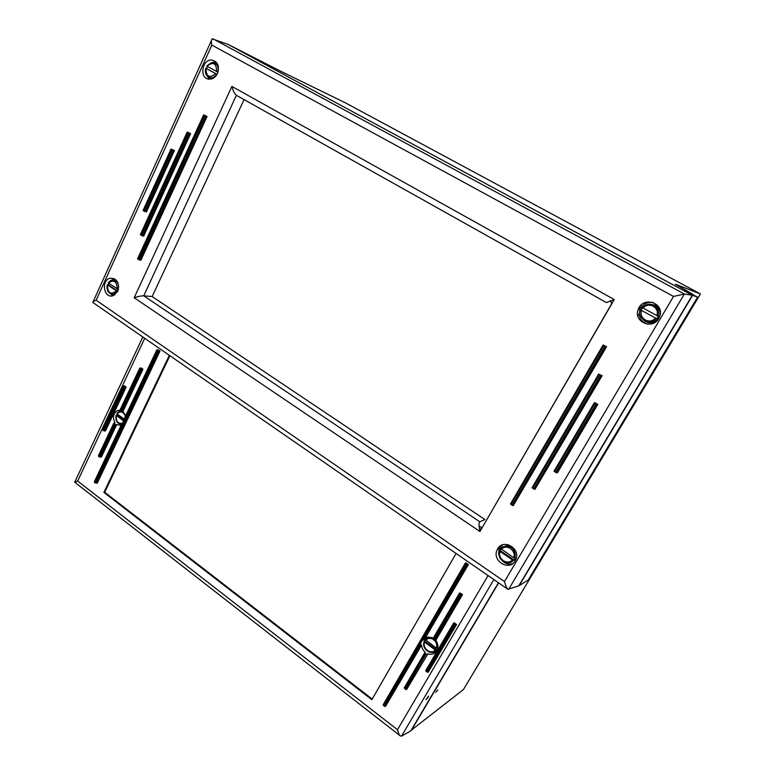 <?xml version="1.0" encoding="UTF-8"?>
<svg xmlns="http://www.w3.org/2000/svg" width="775" height="775" viewBox="0 0 775 775"><rect width="100%" height="100%" fill="white"/><g stroke="black" fill="none" stroke-linecap="round" stroke-linejoin="round"><path stroke-width="1.16" d="M428.168 697.326L425.998 699.612L428.565 696.076L428.168 697.326M465.727 563.812L465.3 563.163L465.998 562.824L468.429 564.51L466.705 564.491L423.528 638.862L421.629 640.983L420.583 643.938L384.429 706.228L383.518 705.531L465.727 563.812L466.705 564.491M383.179 704.766L465.242 563.27L383.179 704.766L383.518 705.531M384.429 706.228L385.456 706.519L420.825 645.623L420.583 643.938M423.528 638.862L425.359 637.815L467.732 564.849M468.429 564.51L425.359 637.815M426.114 637.35L433.264 638.106M459.323 593.398L432.857 638.784L433.244 639.52L459.808 593.97L459.381 593.292L460.088 592.904L462.51 594.609L435.782 640.382L461.803 595.006L460.776 594.658L434.116 640.334L433.244 639.52M434.116 640.334L435.037 640.847L462.51 594.609M435.782 640.382C438.175 643.773 438.543 647.193 436.887 650.632C434.765 653.916 431.782 654.991 427.916 653.858L426.027 654.207L405.558 689.285L404.627 688.578L425.01 653.645L426.027 654.207M425.01 653.645L424.623 652.928L425.378 652.443C423.082 650.535 421.813 648.113 421.581 645.149L420.825 645.623M432.528 652.414L435.831 652.085M426.734 637.127L424.681 640.983L436.984 649.993L435.259 649.963L424.603 642.136L424.196 641.438L425.272 639.801M459.808 593.97L460.776 594.658M103.366 430.619L104.392 430.978L125.037 387.083L124.01 386.706L103.366 430.619L102.649 430.086L123.283 386.183L124.01 386.706M123.283 386.183L124.32 385.737L126.151 387.054L105.516 430.881L104.392 430.978M99.258 456.804L100.275 457.153L115.649 424.623L114.632 424.254L99.258 456.804L98.541 456.262L113.964 423.596L114.632 424.254M121.055 425.397L116.763 424.535L101.409 457.017L100.275 457.153M113.964 423.596L113.857 423.034L115.097 422.908C112.385 417.735 113.14 413.647 117.374 410.634L119.922 410.169M424.545 653.044L404.279 687.822L404.627 688.578M427.916 653.858L406.584 689.576M405.558 689.285L406.584 689.585M140.062 368.309L141.069 367.902L142.929 369.21L140.808 368.832L120.832 411.118L120.047 410.702L140.062 368.309L140.808 368.832M120.832 411.118L121.869 411.477L141.835 369.22M157.122 350.135L158.1 349.777L159.989 351.075L157.877 350.658L95.17 482.854L94.463 482.312L157.122 350.135L157.877 350.658M124.852 417.628L124.31 419.343M142.929 369.21L122.973 411.409L121.869 411.477M122.973 411.409L125.666 415.681M122.072 424.08L121.394 424.913M116.763 424.535L115.649 424.623M94.414 481.827L94.463 482.312M95.17 482.854L96.187 483.193L158.904 351.056M427.083 672.022L428.12 672.322L455.913 624.97L454.877 624.64L427.083 672.022L426.143 671.315L453.918 623.943L454.877 624.64M453.918 623.943L453.501 623.236L454.218 622.8L456.62 624.524L428.11 672.332M453.443 623.342L425.766 670.569L426.143 671.315M456.62 624.524L428.12 672.322M159.989 351.075L97.321 483.019L96.187 483.193M126.151 387.054L125.037 387.083M421.581 645.149L385.456 706.519M456.097 553.457L371.864 699.67L103.879 492.377L169.347 355.318M439.793 632.7L438.398 633.001M488.076 575.554L397.468 729.721L77.665 481.043L74.613 482.118L400.268 735.872M397.468 729.721C398.282 732.966 399.27 735.058 400.442 736.008L401.508 736.143L493.869 579.555M498.432 582.713L410.789 730.883L401.508 736.143M169.919 355.715L104.673 492.241L372.194 699.079M103.879 492.377L104.673 492.241M450.575 631.974L451.573 632.352M435.802 692.249L437.788 689.915L435.802 692.249M453.608 626.81L454.944 626.617M445.402 623.09L444.54 622.47M569.441 449.267L571.156 448.706M637.854 315.948L639.22 313.633M644.984 303.8L645.875 302.279M228.799 44.795L692.588 295.353L519.221 585.59L528.211 580.039L697.587 297.183L692.889 294.645M692.986 294.49L675.345 284.163L700.416 293.948L345.505 102.901L281.141 71.436L228.809 44.766M557.613 469.35L558.61 469.979M569.693 451.186L568.685 450.556M593.805 410.304L592.778 409.684M423.441 639.879L424.332 638.348M444.046 625.425L443.184 624.805M453.133 629.707L451.97 629.6M451.157 630.986L452.203 631.286M425.02 638.92L425.833 637.525M700.416 293.948L463.45 689.537L411.128 730.312M498.645 582.858L411.331 730.467M697.587 297.183L692.588 295.353M516.053 558.882L510.308 562.408M502.433 547.315L508.594 544.748M500.156 551.548L500.059 550.482L514.135 560.025L512.352 559.821L500.156 551.548C497.143 558.659 507.596 565.808 512.352 559.821M500.059 550.482L500.882 548.913M514.707 558.087C515.995 553.854 514.842 550.327 511.238 547.508C507.315 545.261 503.857 545.668 500.873 548.719L513.622 557.68L515.394 557.884L514.135 560.025M114.758 294.907L113.102 294.316M114.225 280.143L116.008 279.872M117.645 291.536L107.241 284.745L108.248 284.764L117.79 291.235M108.248 284.764L108.791 283.437M118.207 289.55C119.088 285.82 118.236 282.904 115.649 280.821L110.67 280.511L108.151 282.798L118.372 289.569M123.874 421.213L116.076 415.235L116.996 415.071L124.136 420.312M116.996 415.071L117.393 414.092M120.803 411.099L118.42 411.971L117.112 413.889L124.329 419.188M211.556 78.905L210.025 77.897M215.188 63.298L217.368 63.744M217.019 74.39L205.714 68.152L217.058 74.332M206.605 68.529L207.516 66.495M217.736 72.114C218.724 68.074 217.794 65.09 214.946 63.153L211.585 62.581L206.693 66.011L217.978 72.23M648.191 304.284L655.369 305.108C661.414 310.107 661.579 315.425 655.863 321.073C651.746 323.533 647.822 323.359 644.102 320.55M641.681 310.513L656.948 318.816L641.681 310.513C638.271 318.428 649.983 324.996 655.34 318.108M641.187 310.058L642.514 307.762M657.868 316.239C659.322 311.589 658.043 307.937 654.013 305.282C649.615 303.287 645.73 304.081 642.368 307.646L658.372 316.403L656.948 318.816M436.78 650.816L434.688 651.62M426.647 638.338L428.255 636.837M433.244 638.135C430.125 636.759 427.471 637.234 425.281 639.559L436.354 648.074L437.749 648.249M437.458 649.353L436.984 649.993M110.06 278.225C117.132 278.457 119.699 282.817 117.761 291.293L113.014 295.73C103.86 298.879 100.731 280.298 110.06 278.225L114.361 278.7L111.726 280.114M110.602 293.841L112.966 295.74M502.917 544.738L499.836 548.283C495.448 556.082 504.622 566.932 512.788 563.502M515.172 560.819C509.156 571.931 491.253 560.441 497.337 549.504C502.52 537.84 521.372 548.322 515.675 559.831L515.172 560.819M653.005 302.424C646.97 301.737 642.63 304.12 639.995 309.583C638.096 316.733 640.605 321.606 647.532 324.202M658.74 318.496C652.288 330.441 632.846 321.451 638.319 309.206C642.756 296.195 664.117 302.453 659.932 315.687L658.74 318.496M215.915 61.855L211.963 62.688M207.177 76.018L209.289 79.147M217.494 73.47C215.537 77.297 212.786 79.186 209.231 79.147C198.875 78.837 201.955 58.512 212.137 60.082C217.911 61.893 219.693 66.359 217.494 73.47M134.172 297.736C138.134 296.418 141.321 295.779 143.743 295.827L236.385 95.306C234.544 93.717 233.042 90.753 231.909 86.432L134.172 297.736L479.948 531.524C478.747 526.109 478.708 522.863 479.822 521.798L484.937 519.56L152.152 296.534L244.067 99.617M479.822 521.798L143.743 295.827L152.152 296.534M479.948 531.524L614.246 299.557L606.418 302.589L236.859 95.577M673.523 296.438L504.486 581.55C505.562 585.638 506.705 588.215 507.916 589.271L518.756 585.881L692.337 295.256L228.063 44.398L212.195 38.866C211.236 39.622 211.12 41.705 211.856 45.105L673.523 296.438L684.383 294.035L213.028 38.828M203.98 115.01L207.061 116.453L204.823 115.504L138.648 259.577L137.843 259.044L203.98 115.01L204.823 115.504M207.061 116.453L140.934 260.206L139.752 260.042L205.947 116.047M138.648 259.577L139.752 260.042M144.15 211.188L145.264 211.672L173.271 150.214L172.157 149.691L144.15 211.188L143.346 210.674L171.333 149.197L172.157 149.691M171.333 149.197L174.414 150.563L146.436 211.914L145.264 211.672M599.346 374.47L602.156 375.633L600.518 375.158L533.772 488.977L532.658 488.269L599.346 374.47L600.518 375.158M598.688 373.986L532.115 487.63L532.658 488.269M602.156 375.633L534.876 489.412L601.623 375.662M533.772 488.977L534.876 489.412M594.967 403.31L594.328 402.748L594.88 402.671L597.777 404.414L596.13 404.007L555.791 472.43L554.667 471.713L594.967 403.31L596.13 404.007M594.309 402.797L554.086 471.093L554.667 471.713M597.777 404.414L557.516 472.663L597.234 404.492L556.896 472.876L555.791 472.43M603.754 345.495L603.105 345.001L510.531 503.876L511.045 504.525L603.754 345.495L604.926 346.173L512.139 505.242L511.045 504.525M603.105 345.001L606.554 346.725L513.244 505.668L606.031 346.687L604.926 346.173M512.139 505.242L513.244 505.668L606.021 346.687M606.554 346.725L606.031 346.687M187.521 132.234L190.611 133.639L188.364 132.728L141.389 235.426L140.585 234.912L187.521 132.234L188.364 132.728M190.611 133.639L143.675 236.104L142.503 235.9L189.478 133.261M141.389 235.426L142.503 235.9M174.414 150.563L173.271 150.214M504.486 581.55L96.139 300.225C93.552 301.194 92.438 301.921 92.787 302.415L507.916 589.271M692.337 295.256L684.383 294.035L508.574 589.426M77.665 481.043L144.712 338.297M450.285 632.477L451.496 632.497M499.594 550.938L499.207 552.294C497.288 560.228 508.487 566.612 513.379 560.296L513.438 560.228M501.415 549.407C506.104 543.391 516.663 550.492 513.622 557.68M110.98 293.996L112.995 294.287L117.316 291.487M116.26 291.042C110.602 295.013 107.667 293.028 107.463 285.084M108.345 283.146C113.993 279.145 116.928 281.131 117.141 289.104M120.445 424.283L121.753 424.371C117.19 423.751 115.281 420.748 116.047 415.352M122.857 423.16C118.071 424.07 115.882 421.561 116.289 415.632M117.112 413.889C120.522 410.711 123.293 411.486 125.405 416.233M205.792 68.229C204.794 72.695 205.966 75.766 209.318 77.461C212.205 78.285 214.685 77.229 216.748 74.274M215.673 73.722C209.424 78.527 206.208 76.735 206.014 68.355M206.983 66.204C213.222 61.361 216.438 63.153 216.661 71.571M640.954 310.068L640.828 316.297C643.899 322.061 648.452 323.446 654.488 320.443L656.435 318.651M643.105 308.111C648.384 301.204 660.222 307.704 656.774 315.687M424.148 641.555L424.08 641.758C421.368 648.801 431.423 656.173 436.093 650.496L436.257 650.293M435.259 649.963C431.123 655.185 421.988 648.433 424.603 642.136M437.362 648.413L437.836 645.217M425.698 640.257C427.752 638.183 430.173 637.854 432.983 639.268M434.891 640.867C436.664 643.114 437.158 645.517 436.354 648.074M485.315 522.253L611.543 303.926M610.923 301.533L609.847 300.933L610.913 301.523L610.991 300.555M479.037 525.847L481.372 527.426L480.655 529.635L479.376 528.773M481.372 527.426L482.089 527.823M613.48 299.78L613.819 300.303M610.991 301.572L611.659 304.023M638.668 309.264L641.148 305.021L638.678 309.264M499.488 546.675L498.034 549.155M96.139 300.225L211.856 45.105M614.246 299.557L231.909 86.432M421.629 640.983L425.63 638.552M98.367 455.845L113.77 423.208M119.786 410.459L139.81 368.038M124.707 417.706L156.86 349.864M117.374 410.634L119.747 410.488M94.288 481.866L121.297 424.894M102.474 429.679L123.041 385.911M449.849 635.297L448.764 635.064M74.826 481.943L142.823 336.989M499.207 552.294C497.23 560.228 508.41 566.602 513.379 560.296L515.404 559.734M107.212 284.842C106.369 290.47 108.297 293.618 112.995 294.287L114.991 294.752M110.67 280.511L108.151 282.798M118.42 411.971L116.938 413.472M205.704 68.171C204.697 72.627 205.898 75.727 209.318 77.461L211.633 78.885M211.585 62.581L206.693 66.011M640.828 316.297C643.88 322.051 648.442 323.427 654.488 320.443L655.863 321.073M424.08 641.758C421.29 648.811 431.326 656.173 436.093 650.496L437.177 650.06M497.347 549.494L499.846 548.274M638.329 309.186L640.005 309.564M212.137 60.082L215.799 61.748M499.458 546.695L498.015 549.165M137.621 258.724L203.68 114.816M601.613 375.662L534.866 489.422M140.362 234.602L187.23 132.041M143.113 210.383L171.052 148.994M93.136 301.649L211.42 40.562M236.385 95.306L606.312 302.521"/></g></svg>
